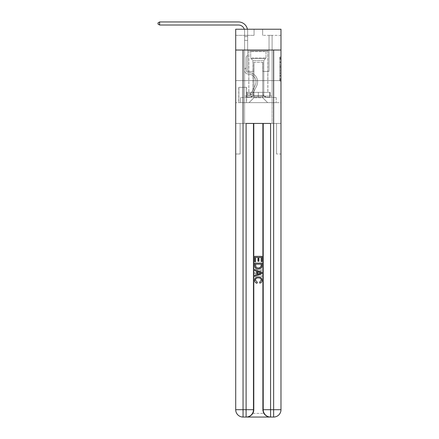 <?xml version="1.0" encoding="UTF-8"?>
<svg xmlns="http://www.w3.org/2000/svg" width="439" height="439" viewBox="0 0 439 439"><rect width="100%" height="100%" fill="white"/><g stroke="black" fill="none" stroke-linecap="round" stroke-linejoin="round"><path stroke-width="0.33" stroke-dasharray="2.19 1.65" d="M279.753 64.308L279.753 68.149L280.976 68.149L280.976 79.799L280.976 58.184L280.976 68.149L279.753 68.149L279.753 57.822L279.753 81.001L279.753 56.982L279.753 79.316L280.976 79.316L279.753 79.316L280.976 79.316L279.753 79.316L279.753 75.475L279.753 81.001L280.976 81.001L280.976 56.982L280.976 79.256L280.976 69.828L279.753 69.828L280.976 69.828L280.976 75.475L280.976 58.661L279.753 58.661L280.976 58.661L280.976 81.001L280.976 58.184L280.976 81.001L279.753 81.001L279.753 56.982L280.976 56.982L280.976 58.184L280.976 56.982L280.976 58.184L280.976 56.982L280.976 57.822L280.976 56.982L279.753 56.982L279.753 58.661L280.976 58.661L279.753 58.661L279.753 64.308L280.976 64.308M267.883 50.03L267.883 80.611L248.803 80.611L267.883 80.611L248.803 80.611L267.883 80.611L267.883 92.355L248.803 92.355L267.883 92.355L248.803 92.355L267.883 92.355L267.883 80.611L248.803 80.611L248.803 92.355L248.803 80.611L267.883 80.611L248.803 80.611L267.883 80.611L267.883 50.03L248.803 50.03L248.803 80.611L248.803 50.03L267.883 50.03M246.597 87.339L238.767 87.339L246.597 87.339L246.597 102.633L238.767 102.633L246.597 102.633M238.767 87.339L238.767 102.633M280.976 66.706L280.976 65.51L280.976 66.706L279.753 66.706L279.753 61.877L279.753 76.106L279.753 72.534L280.976 72.534L279.753 72.534L279.753 81.001L280.976 81.001L279.753 81.001L280.976 81.001L279.753 81.001L279.753 56.982L280.976 56.982L279.753 56.982L280.976 56.982L279.753 56.982L279.753 66.706L280.976 66.706M246.658 417.05C249.171 417.11 251.295 415.887 253.018 413.379A7.342 7.342 0 0 0 254 409.708L254 123.43L254 409.708L254 123.43L240.117 123.43L254 123.43L254 409.708A7.342 7.342 0 0 1 253.018 413.379C251.289 415.887 249.171 417.11 246.658 417.05A7.342 7.342 0 0 0 254 409.708A7.342 7.342 0 0 1 246.658 417.05L270.029 417.05C267.516 417.11 265.392 415.887 263.669 413.379C265.397 415.887 267.516 417.11 270.029 417.05A7.342 7.342 0 0 1 262.687 409.708A7.342 7.342 0 0 0 263.669 413.379A7.342 7.342 0 0 1 262.687 409.708L262.687 123.43L276.57 123.43L276.57 154.018L276.57 123.43L254 123.43L262.687 123.43L262.687 409.708A7.342 7.342 0 0 0 270.029 417.05L243.052 417.05L243.052 409.708L246.109 409.708L246.109 123.43L270.578 123.43L263.235 123.43L263.235 409.708A7.342 7.342 0 0 0 270.578 417.05L273.634 417.05A7.342 7.342 0 0 0 280.976 409.708L280.976 50.03L280.976 80.611L235.71 80.611L280.976 80.611L235.71 80.611L280.976 80.611L280.976 50.03L280.976 80.611L235.71 80.611L280.976 80.611L235.71 80.611L280.976 80.611L280.976 29.232L262.626 29.232L280.976 29.232L280.976 35.345L280.976 29.232L235.71 29.232L254.06 29.232L235.71 29.232L235.71 35.345L254.06 35.345L235.71 35.345L235.71 29.232L235.71 50.03L280.976 50.03L235.71 50.03L280.976 50.03L235.71 50.03L235.71 409.708A7.342 7.342 0 0 0 243.052 417.05L246.109 417.05A7.342 7.342 0 0 0 253.451 409.708L253.451 123.43L253.451 409.708A7.342 7.342 0 0 1 246.109 417.05L243.052 417.05A7.342 7.342 0 0 1 235.71 409.708L243.052 409.708L243.052 50.03L235.71 50.03L280.976 50.03L243.052 50.03M273.634 50.03L273.634 409.708L280.976 409.708L280.976 154.018L276.57 154.018L280.976 154.018L280.976 123.43L276.57 123.43L276.57 154.018L276.57 123.43L280.976 123.43L280.976 80.611L280.976 102.633L235.71 102.633L280.976 102.633L280.976 80.611L280.976 123.43L244.578 123.43L280.976 123.43L280.976 409.708A7.342 7.342 0 0 1 273.634 417.05L246.109 417.05A7.342 7.342 0 0 0 253.451 409.708A7.342 7.342 0 0 1 246.109 417.05L246.109 409.708L253.451 409.708L253.451 123.43M235.71 80.611L235.71 409.708A7.342 7.342 0 0 0 243.052 417.05A7.342 7.342 0 0 1 235.71 409.708L235.71 123.43L244.578 123.43L235.71 123.43L240.117 123.43L240.117 154.018L240.117 123.43L235.71 123.43L235.71 80.611M244.578 35.345L244.578 97.496L249.045 97.496A4.895 4.895 0 0 0 253.94 92.602L253.94 62.261L253.94 97.738L253.94 62.261L253.94 97.738L253.94 62.261L262.747 62.261L262.747 92.602A4.895 4.895 0 0 0 267.642 97.496L272.109 97.496L272.109 35.345L272.109 97.496L272.109 35.345L272.109 97.496L272.109 35.345L272.109 97.496L272.109 35.345L272.109 97.496L272.109 35.345L272.109 97.496L272.109 35.345L272.109 97.496L272.109 35.345L272.109 97.496L272.109 35.345L272.109 97.496L272.109 35.345L272.109 97.496L272.109 35.345L272.109 97.496L272.109 35.345L272.109 97.496L272.109 35.345L272.109 97.496L272.109 35.345L272.109 97.496L272.109 35.345L272.109 97.496L276.202 97.496L267.642 97.496L272.109 97.496L267.642 97.496L272.109 97.496L267.642 97.496L272.109 97.496L267.642 97.496L272.109 97.496L267.642 97.496L272.109 97.496L267.642 97.496L272.109 97.496L267.642 97.496L272.109 97.496L267.642 97.496L272.109 97.496L267.642 97.496L272.109 97.496L267.642 97.496L272.109 97.496L267.642 97.496L272.109 97.496L267.642 97.496L272.109 97.496L267.642 97.496L272.109 97.496L272.109 35.345L269.047 35.345L272.109 35.345L269.047 35.345L272.109 35.345L269.047 35.345L272.109 35.345L269.047 35.345L272.109 35.345L269.047 35.345L272.109 35.345L269.047 35.345L272.109 35.345L269.047 35.345L272.109 35.345L269.047 35.345L272.109 35.345L269.047 35.345L272.109 35.345L269.047 35.345L272.109 35.345L269.047 35.345L272.109 35.345L269.047 35.345L272.109 35.345L269.047 35.345L272.109 35.345L269.047 35.345L272.109 35.345L269.047 35.345L272.109 35.345L272.109 97.496L267.642 97.496A4.895 4.895 0 0 1 262.747 92.602A4.895 4.895 0 0 0 267.642 97.496A4.895 4.895 0 0 1 262.747 92.602A4.895 4.895 0 0 0 267.642 97.496A4.895 4.895 0 0 1 262.747 92.602A4.895 4.895 0 0 0 267.642 97.496A4.895 4.895 0 0 1 262.747 92.602A4.895 4.895 0 0 0 267.642 97.496A4.895 4.895 0 0 1 262.747 92.602A4.895 4.895 0 0 0 267.642 97.496A4.895 4.895 0 0 1 262.747 92.602A4.895 4.895 0 0 0 267.642 97.496A4.895 4.895 0 0 1 262.747 92.602A4.895 4.895 0 0 0 267.642 97.496A4.895 4.895 0 0 1 262.747 92.602A4.895 4.895 0 0 0 267.642 97.496A4.895 4.895 0 0 1 262.747 92.602A4.895 4.895 0 0 0 267.642 97.496A4.895 4.895 0 0 1 262.747 92.602A4.895 4.895 0 0 0 267.642 97.496A4.895 4.895 0 0 1 262.747 92.602A4.895 4.895 0 0 0 267.642 97.496A4.895 4.895 0 0 1 262.747 92.602A4.895 4.895 0 0 0 267.642 97.496A4.895 4.895 0 0 1 262.747 92.602A4.895 4.895 0 0 0 267.642 97.496A4.895 4.895 0 0 1 262.747 92.602L262.747 62.261L262.747 97.738L253.94 97.738L262.747 97.738L267.642 102.633L276.202 102.633L249.045 102.633L267.642 102.633L262.747 97.738L267.642 102.633L262.747 97.738L262.747 62.261L262.747 97.738L262.747 62.261L253.819 62.261L253.819 71.436L247.64 71.436L247.64 35.345L244.578 35.345L244.578 97.496L249.045 97.496A4.895 4.895 0 0 0 253.94 92.602L253.94 62.261L253.819 71.436L247.64 71.436L247.64 35.345L244.578 35.345L244.578 97.496L249.045 97.496L240.484 97.496L249.045 97.496L244.578 97.496L244.578 35.345L244.578 97.496L244.578 35.345L244.578 97.496L244.578 35.345L244.578 97.496L244.578 35.345L244.578 97.496L244.578 35.345L244.578 97.496L244.578 35.345L244.578 97.496L244.578 35.345L244.578 97.496L244.578 35.345L244.578 97.496L244.578 35.345L244.578 97.496L244.578 35.345L244.578 97.496L244.578 35.345L244.578 97.496L244.578 35.345L244.578 97.496L244.578 35.345L247.64 35.345L244.578 35.345L247.64 35.345L244.578 35.345L247.64 35.345L244.578 35.345L247.64 35.345L244.578 35.345L247.64 35.345L244.578 35.345L247.64 35.345L244.578 35.345L247.64 35.345L244.578 35.345L247.64 35.345L244.578 35.345L247.64 35.345L244.578 35.345L247.64 35.345L244.578 35.345L247.64 35.345L244.578 35.345L247.64 35.345L244.578 35.345L247.64 35.345L244.578 35.345L247.64 35.345L244.578 35.345L244.578 97.496L244.578 35.345M253.94 92.602L253.94 62.261L253.819 71.436L247.64 71.436L247.64 35.345L247.64 71.436L247.64 35.345L247.64 71.436L247.64 35.345L247.64 71.436L247.64 35.345L247.64 71.436L247.64 35.345L247.64 71.436L247.64 35.345L247.64 71.436L247.64 35.345L247.64 71.436L247.64 35.345L247.64 71.436L247.64 35.345L247.64 71.436L247.64 35.345L247.64 71.436L247.64 35.345L247.64 71.436L247.64 35.345L247.64 71.436L247.64 35.345L247.64 71.436L247.64 35.345L247.64 71.436L253.819 71.436L247.64 71.436L253.819 71.436L247.64 71.436L253.819 71.436L247.64 71.436L253.819 71.436L247.64 71.436L253.819 71.436L247.64 71.436L253.819 71.436L247.64 71.436L253.819 71.436L247.64 71.436L253.819 71.436L247.64 71.436L253.819 71.436L247.64 71.436L253.819 71.436L247.64 71.436L253.819 71.436L247.64 71.436L253.819 71.436L247.64 71.436L253.819 71.436L247.64 71.436L253.819 71.436L253.94 62.261L253.94 92.602A4.895 4.895 0 0 1 249.045 97.496A4.895 4.895 0 0 0 253.94 92.602A4.895 4.895 0 0 1 249.045 97.496A4.895 4.895 0 0 0 253.94 92.602A4.895 4.895 0 0 1 249.045 97.496A4.895 4.895 0 0 0 253.94 92.602A4.895 4.895 0 0 1 249.045 97.496A4.895 4.895 0 0 0 253.94 92.602A4.895 4.895 0 0 1 249.045 97.496A4.895 4.895 0 0 0 253.94 92.602A4.895 4.895 0 0 1 249.045 97.496A4.895 4.895 0 0 0 253.94 92.602A4.895 4.895 0 0 1 249.045 97.496A4.895 4.895 0 0 0 253.94 92.602A4.895 4.895 0 0 1 249.045 97.496A4.895 4.895 0 0 0 253.94 92.602A4.895 4.895 0 0 1 249.045 97.496A4.895 4.895 0 0 0 253.94 92.602A4.895 4.895 0 0 1 249.045 97.496A4.895 4.895 0 0 0 253.94 92.602A4.895 4.895 0 0 1 249.045 97.496A4.895 4.895 0 0 0 253.94 92.602A4.895 4.895 0 0 1 249.045 97.496A4.895 4.895 0 0 0 253.94 92.602A4.895 4.895 0 0 1 249.045 97.496A4.895 4.895 0 0 0 253.94 92.602M280.976 35.345L262.626 35.345L280.976 35.345M238.893 102.633L246.477 102.633L238.893 102.633L238.893 87.339L246.477 87.339L246.477 102.633L246.477 87.339L238.893 87.339L238.893 102.633M240.484 102.633L249.045 102.633L253.94 97.738L249.045 102.633L253.94 97.738L249.045 102.633L240.484 102.633L240.484 97.496L240.484 102.633M262.868 62.261L262.868 71.436L262.868 62.261M262.626 35.345L262.626 29.232L262.626 35.345M254.06 35.345L254.06 29.232L254.06 35.345M276.202 97.496L276.202 102.633L276.202 97.496M269.047 35.345L269.047 71.436L262.868 71.436L269.047 71.436L262.868 71.436L269.047 71.436L262.868 71.436L269.047 71.436L262.868 71.436L269.047 71.436L262.868 71.436L269.047 71.436L262.868 71.436L269.047 71.436L262.868 71.436L269.047 71.436L262.868 71.436L269.047 71.436L262.868 71.436L269.047 71.436L262.868 71.436L269.047 71.436L262.868 71.436L269.047 71.436L262.868 71.436L269.047 71.436L262.868 71.436L269.047 71.436L262.868 71.436L269.047 71.436L262.868 71.436L269.047 71.436L269.047 35.345M279.753 68.149L280.976 68.149L279.753 68.149M279.753 57.822L279.753 56.982L279.753 57.822L280.976 57.822L279.753 57.822M279.753 76.046L279.753 71.03L279.753 76.046L280.976 76.046L279.753 76.046M279.753 71.03L279.753 69.828L280.976 69.828L279.753 69.828L279.753 71.03L280.976 71.03L279.753 71.03M279.753 61.877L279.753 58.661L279.753 61.877L280.976 61.877L279.753 61.877M279.753 56.982L280.976 56.982L279.753 56.982L279.753 58.184L279.753 56.982L280.976 56.982M279.753 81.001L280.976 81.001L279.753 81.001L279.753 79.799L279.753 81.001M159.615 25.007L158.024 24.09L158.024 22.866L159.615 21.95L158.024 22.866L159.615 21.95L238.465 21.95A9.175 9.175 0 0 1 247.64 31.125L247.64 36.58L244.578 36.58L244.578 40.361L247.64 40.361L244.578 40.361L244.578 70.218L244.578 40.361L247.64 40.361L244.578 40.361L244.578 70.218L244.578 40.361L247.64 40.361L247.64 36.58L247.64 55.287L246.948 55.978A2.656 2.656 0 0 0 246.169 57.855L246.169 70.218L246.169 57.855A2.656 2.656 0 0 1 246.948 55.978L247.64 55.287L247.64 36.58L247.64 55.287L246.948 55.978A2.656 2.656 0 0 0 246.169 57.855L246.169 70.218L246.169 57.855A2.656 2.656 0 0 1 246.948 55.978L247.64 55.287L247.64 36.58L247.64 55.287L246.948 55.978A2.656 2.656 0 0 0 246.169 57.855L246.169 70.218L246.169 57.855A2.656 2.656 0 0 1 246.948 55.978L247.64 55.287L247.64 36.58L247.64 55.287L246.948 55.978A2.656 2.656 0 0 0 246.169 57.855L246.169 70.218L246.169 57.855A2.656 2.656 0 0 1 246.948 55.978L247.64 55.287L247.64 40.361L247.64 55.287L246.948 55.978A2.656 2.656 0 0 0 246.169 57.855L246.169 70.218L246.169 57.855A2.656 2.656 0 0 1 246.948 55.978L247.64 55.287L247.64 40.361L247.64 55.287L246.948 55.978A2.656 2.656 0 0 0 246.169 57.855L246.169 70.218L246.169 57.855A2.656 2.656 0 0 1 246.948 55.978L247.64 55.287L247.64 40.361L247.64 55.287L246.948 55.978A2.656 2.656 0 0 0 246.169 57.855L246.169 70.218L246.169 57.855A2.656 2.656 0 0 1 246.948 55.978L247.64 55.287L247.64 40.361L247.64 55.287L246.948 55.978A2.656 2.656 0 0 0 246.169 57.855L246.169 70.218L246.169 57.855A2.656 2.656 0 0 1 246.948 55.978L247.64 55.287L247.64 40.361L247.64 55.287L246.948 55.978A2.656 2.656 0 0 0 246.169 57.855L246.169 70.218A2.261 2.261 0 0 0 248.397 72.479A2.261 2.261 0 0 1 246.169 70.218A2.261 2.261 0 0 0 248.397 72.479A2.261 2.261 0 0 1 246.169 70.218L246.169 57.855A2.656 2.656 0 0 1 246.948 55.978L247.64 55.287L247.64 40.361L247.64 55.287L246.948 55.978L247.64 55.287L247.64 40.361L247.64 55.287L247.64 40.361L244.578 40.361L244.578 70.218L244.578 40.361L244.578 70.218L244.578 40.361L244.578 70.218L244.578 40.361L244.578 70.218L244.578 40.361L244.578 70.218L244.578 68.254L246.169 68.254L244.578 68.254L244.578 70.218A3.852 3.852 0 0 0 248.375 74.07A3.852 3.852 0 0 1 244.578 70.218A3.852 3.852 0 0 0 248.375 74.07A3.852 3.852 0 0 1 244.578 70.218L244.578 68.254L244.578 70.218A3.852 3.852 0 0 0 248.375 74.07A3.852 3.852 0 0 1 244.578 70.218L244.578 68.254L246.169 68.254L244.578 68.254L244.578 70.218A3.852 3.852 0 0 0 248.375 74.07A3.852 3.852 0 0 1 244.578 70.218A3.852 3.852 0 0 0 248.375 74.07A3.852 3.852 0 0 1 244.578 70.218L244.578 68.254L244.578 70.218A3.852 3.852 0 0 0 248.375 74.07A3.852 3.852 0 0 1 244.578 70.218L244.578 68.254L246.169 68.254L244.578 68.254L244.578 70.218A3.852 3.852 0 0 0 248.375 74.07A3.852 3.852 0 0 1 244.578 70.218A3.852 3.852 0 0 0 248.375 74.07A3.852 3.852 0 0 1 244.578 70.218L244.578 68.254L244.578 70.218A3.852 3.852 0 0 0 248.375 74.07A3.852 3.852 0 0 1 244.578 70.218L244.578 68.254L246.169 68.254L244.578 68.254L244.578 70.218A3.852 3.852 0 0 0 248.375 74.07A3.852 3.852 0 0 1 244.578 70.218A3.852 3.852 0 0 0 248.375 74.07A3.852 3.852 0 0 1 244.578 70.218L244.578 68.254L244.578 70.218A3.852 3.852 0 0 0 248.375 74.07A3.852 3.852 0 0 1 244.578 70.218L244.578 68.254L246.169 68.254L244.578 68.254L244.578 70.218A3.852 3.852 0 0 0 248.375 74.07A3.852 3.852 0 0 1 244.578 70.218A3.852 3.852 0 0 0 248.375 74.07A3.852 3.852 0 0 1 244.578 70.218L244.578 68.254L244.578 70.218A3.852 3.852 0 0 0 248.375 74.07A3.852 3.852 0 0 1 244.578 70.218A3.852 3.852 0 0 0 248.375 74.07A7.77 7.77 0 0 1 255.191 85.325A7.77 7.77 0 0 0 248.375 74.07A7.77 7.77 0 0 1 255.191 85.325A7.77 7.77 0 0 0 248.375 74.07A3.852 3.852 0 0 1 244.578 70.218L244.578 68.254L246.169 68.254L244.578 68.254L244.578 70.218A3.852 3.852 0 0 0 248.375 74.07A7.77 7.77 0 0 1 255.191 85.325A7.77 7.77 0 0 0 248.375 74.07A3.852 3.852 0 0 1 244.578 70.218A3.852 3.852 0 0 0 248.375 74.07A7.77 7.77 0 0 1 255.191 85.325A7.77 7.77 0 0 0 248.375 74.07A7.77 7.77 0 0 1 255.191 85.325A7.77 7.77 0 0 0 248.375 74.07A3.852 3.852 0 0 1 244.578 70.218A3.852 3.852 0 0 0 248.375 74.07A7.77 7.77 0 0 1 255.191 85.325A7.77 7.77 0 0 0 248.375 74.07A3.852 3.852 0 0 1 244.578 70.218L244.578 68.254L244.578 70.218A3.852 3.852 0 0 0 248.375 74.07A7.77 7.77 0 0 1 255.191 85.325A7.77 7.77 0 0 0 248.375 74.07A7.77 7.77 0 0 1 255.191 85.325A7.77 7.77 0 0 0 248.375 74.07A3.852 3.852 0 0 1 244.578 70.218A3.852 3.852 0 0 0 248.375 74.07A7.77 7.77 0 0 1 255.191 85.325A7.77 7.77 0 0 0 248.375 74.07A3.852 3.852 0 0 1 244.578 70.218A3.852 3.852 0 0 0 248.375 74.07A7.77 7.77 0 0 1 255.191 85.325A7.77 7.77 0 0 0 248.375 74.07A7.77 7.77 0 0 1 255.191 85.325A7.77 7.77 0 0 0 248.375 74.07A3.852 3.852 0 0 1 244.578 70.218L244.578 68.254L246.169 68.254L246.169 70.218A2.261 2.261 0 0 0 248.397 72.479A2.261 2.261 0 0 1 246.169 70.218L246.169 68.254L246.169 70.218A2.261 2.261 0 0 0 248.397 72.479A2.261 2.261 0 0 1 246.169 70.218A2.261 2.261 0 0 0 248.397 72.479A2.261 2.261 0 0 1 246.169 70.218L246.169 68.254L246.169 70.218A2.261 2.261 0 0 0 248.397 72.479A2.261 2.261 0 0 1 246.169 70.218L246.169 68.254L246.169 70.218A2.261 2.261 0 0 0 248.397 72.479A2.261 2.261 0 0 1 246.169 70.218A2.261 2.261 0 0 0 248.397 72.479A2.261 2.261 0 0 1 246.169 70.218L246.169 68.254L246.169 70.218A2.261 2.261 0 0 0 248.397 72.479A2.261 2.261 0 0 1 246.169 70.218L246.169 68.254L246.169 70.218A2.261 2.261 0 0 0 248.397 72.479A2.261 2.261 0 0 1 246.169 70.218A2.261 2.261 0 0 0 248.397 72.479A2.261 2.261 0 0 1 246.169 70.218L246.169 68.254L246.169 70.218A2.261 2.261 0 0 0 248.397 72.479A2.261 2.261 0 0 1 246.169 70.218L246.169 68.254L246.169 70.218A2.261 2.261 0 0 0 248.397 72.479A2.261 2.261 0 0 1 246.169 70.218A2.261 2.261 0 0 0 248.397 72.479A2.261 2.261 0 0 1 246.169 70.218L246.169 68.254L246.169 70.218A2.261 2.261 0 0 0 248.397 72.479A2.261 2.261 0 0 1 246.169 70.218A2.261 2.261 0 0 0 248.397 72.479A9.362 9.362 0 0 1 256.612 86.039A9.362 9.362 0 0 0 248.397 72.479A9.362 9.362 0 0 1 256.612 86.039A9.362 9.362 0 0 0 248.397 72.479A2.261 2.261 0 0 1 246.169 70.218L246.169 68.254L246.169 70.218A2.261 2.261 0 0 0 248.397 72.479A9.362 9.362 0 0 1 256.612 86.039A9.362 9.362 0 0 0 248.397 72.479A2.261 2.261 0 0 1 246.169 70.218A2.261 2.261 0 0 0 248.397 72.479A9.362 9.362 0 0 1 256.612 86.039A9.362 9.362 0 0 0 248.397 72.479A9.362 9.362 0 0 1 256.612 86.039A9.362 9.362 0 0 0 248.397 72.479A2.261 2.261 0 0 1 246.169 70.218A2.261 2.261 0 0 0 248.397 72.479A9.362 9.362 0 0 1 256.612 86.039A9.362 9.362 0 0 0 248.397 72.479A2.261 2.261 0 0 1 246.169 70.218L246.169 68.254L246.169 70.218A2.261 2.261 0 0 0 248.397 72.479A9.362 9.362 0 0 1 256.612 86.039A9.362 9.362 0 0 0 248.397 72.479A9.362 9.362 0 0 1 256.612 86.039A9.362 9.362 0 0 0 248.397 72.479A2.261 2.261 0 0 1 246.169 70.218A2.261 2.261 0 0 0 248.397 72.479A9.362 9.362 0 0 1 256.612 86.039A9.362 9.362 0 0 0 248.397 72.479A2.261 2.261 0 0 1 246.169 70.218A2.261 2.261 0 0 0 248.397 72.479A9.362 9.362 0 0 1 256.612 86.039A9.362 9.362 0 0 0 248.397 72.479A9.362 9.362 0 0 1 256.612 86.039A9.362 9.362 0 0 0 248.397 72.479A2.261 2.261 0 0 1 246.169 70.218L246.169 68.254L246.169 70.218A2.261 2.261 0 0 0 248.397 72.479A9.362 9.362 0 0 1 256.612 86.039A9.362 9.362 0 0 0 248.397 72.479A2.261 2.261 0 0 1 246.169 70.218A2.261 2.261 0 0 0 248.397 72.479A9.362 9.362 0 0 1 256.612 86.039A9.362 9.362 0 0 0 248.397 72.479A9.362 9.362 0 0 1 256.612 86.039A9.362 9.362 0 0 0 248.397 72.479A2.261 2.261 0 0 1 246.169 70.218A2.261 2.261 0 0 0 248.397 72.479A9.362 9.362 0 0 1 256.612 86.039A9.362 9.362 0 0 0 248.397 72.479A9.362 9.362 0 0 1 256.612 86.039L252.979 93.26L256.612 86.039A9.362 9.362 0 0 0 248.397 72.479A2.261 2.261 0 0 1 246.169 70.218L246.169 68.254L246.169 70.218A2.261 2.261 0 0 0 248.397 72.479A9.362 9.362 0 0 1 256.612 86.039L252.979 93.26L256.612 86.039A9.362 9.362 0 0 0 248.397 72.479A9.362 9.362 0 0 1 256.612 86.039L252.979 93.26L256.612 86.039A9.362 9.362 0 0 0 248.397 72.479A9.362 9.362 0 0 1 256.612 86.039L252.979 93.26L256.612 86.039A9.362 9.362 0 0 0 248.397 72.479A2.261 2.261 0 0 1 246.169 70.218A2.261 2.261 0 0 0 248.397 72.479A9.362 9.362 0 0 1 256.612 86.039L252.979 93.26L256.612 86.039A9.362 9.362 0 0 0 248.397 72.479A9.362 9.362 0 0 1 256.612 86.039L252.979 93.26L256.612 86.039A9.362 9.362 0 0 0 248.397 72.479A9.362 9.362 0 0 1 256.612 86.039L252.979 93.26L256.612 86.039A9.362 9.362 0 0 0 248.397 72.479A2.261 2.261 0 0 1 246.169 70.218A2.261 2.261 0 0 0 248.397 72.479A9.362 9.362 0 0 1 256.612 86.039L252.979 93.26L256.612 86.039A9.362 9.362 0 0 0 248.397 72.479A9.362 9.362 0 0 1 256.612 86.039L252.979 93.26L256.612 86.039A9.362 9.362 0 0 0 248.397 72.479A9.362 9.362 0 0 1 256.612 86.039L252.979 93.26A3.243 3.243 0 0 1 251.064 94.895C250.12 95.098 250.12 95.098 251.064 94.895C250.12 95.098 250.12 95.098 251.064 94.895A3.243 3.243 0 0 0 252.979 93.26L256.612 86.039L252.979 93.26A3.243 3.243 0 0 1 250.148 95.049A3.243 3.243 0 0 0 252.979 93.26A3.243 3.243 0 0 1 251.064 94.895C250.12 95.098 250.12 95.098 251.064 94.895C250.12 95.098 250.12 95.098 251.064 94.895A3.243 3.243 0 0 0 252.979 93.26L256.612 86.039A9.362 9.362 0 0 0 248.397 72.479A2.261 2.261 139.3 0 1 246.169 70.218L246.169 68.254L246.169 70.218A2.261 2.261 0 0 0 248.397 72.479A9.362 9.362 0 0 1 256.612 86.039L252.979 93.26A3.243 3.243 0 0 1 250.148 95.049A3.243 3.243 0 0 0 252.979 93.26A3.243 3.243 0 0 1 251.064 94.895C250.12 95.098 250.12 95.098 251.064 94.895C250.12 95.098 250.12 95.098 251.064 94.895A3.243 3.243 0 0 0 252.979 93.26L256.612 86.039L252.979 93.26A3.243 3.243 0 0 1 250.148 95.049A3.243 3.243 0 0 0 252.979 93.26A3.243 3.243 0 0 1 251.064 94.895C250.12 95.098 250.12 95.098 251.064 94.895C250.12 95.098 250.12 95.098 251.064 94.895A3.243 3.243 0 0 0 252.979 93.26L256.612 86.039L252.979 93.26A3.243 3.243 0 0 1 250.148 95.049A3.243 3.243 0 0 0 252.979 93.26A3.243 3.243 0 0 1 251.064 94.895C250.12 95.098 250.12 95.098 251.064 94.895C250.12 95.098 250.12 95.098 251.064 94.895A3.243 3.243 0 0 0 252.979 93.26L256.612 86.039A9.362 9.362 0 0 0 248.397 72.479A9.362 9.362 0 0 1 256.612 86.039L252.979 93.26A3.243 3.243 0 0 1 250.148 95.049A3.243 3.243 0 0 0 252.979 93.26A3.243 3.243 0 0 1 251.064 94.895C250.12 95.098 250.12 95.098 251.064 94.895C250.12 95.098 250.12 95.098 251.064 94.895A3.243 3.243 0 0 0 252.979 93.26L256.612 86.039L252.979 93.26A3.243 3.243 0 0 1 250.148 95.049A3.243 3.243 0 0 0 252.979 93.26A3.243 3.243 0 0 1 251.064 94.895C250.12 95.098 250.12 95.098 251.064 94.895C250.12 95.098 250.12 95.098 251.064 94.895A3.243 3.243 0 0 0 252.979 93.26L256.612 86.039L252.979 93.26A3.243 3.243 0 0 1 250.148 95.049A3.243 3.243 0 0 0 252.979 93.26A3.243 3.243 0 0 1 251.064 94.895C250.12 95.098 250.12 95.098 251.064 94.895C250.12 95.098 250.12 95.098 251.064 94.895A3.243 3.243 0 0 0 252.979 93.26L256.612 86.039A9.362 9.362 0 0 0 248.397 72.479A9.362 9.362 0 0 1 256.612 86.039L252.979 93.26A3.243 3.243 0 0 1 250.148 95.049A3.243 3.243 0 0 0 252.979 93.26A3.243 3.243 0 0 1 251.064 94.895C250.12 95.098 250.12 95.098 251.064 94.895C250.12 95.098 250.12 95.098 251.064 94.895A3.243 3.243 0 0 0 252.979 93.26L256.612 86.039L252.979 93.26A3.243 3.243 0 0 1 250.148 95.049A3.243 3.243 0 0 0 252.979 93.26A3.243 3.243 0 0 1 251.064 94.895C250.12 95.098 250.12 95.098 251.064 94.895C250.12 95.098 250.12 95.098 251.064 94.895A3.243 3.243 0 0 0 252.979 93.26L256.612 86.039L252.979 93.26A3.243 3.243 0 0 1 250.148 95.049A3.243 3.243 0 0 0 252.979 93.26A3.243 3.243 0 0 1 251.064 94.895C250.12 95.098 250.12 95.098 251.064 94.895C250.12 95.098 250.12 95.098 251.064 94.895A3.243 3.243 0 0 0 252.979 93.26L256.612 86.039A9.362 9.362 -40.7 0 0 248.397 72.479A2.261 2.261 139.3 0 1 246.169 70.218A2.261 2.261 -40.7 0 0 248.397 72.479A9.362 9.362 0 0 1 256.612 86.039L252.979 93.26A3.243 3.243 0 0 1 250.148 95.049A3.243 3.243 0 0 0 252.979 93.26A3.243 3.243 0 0 1 251.064 94.895C250.12 95.098 250.12 95.098 251.064 94.895C250.12 95.098 250.12 95.098 251.064 94.895A3.243 3.243 0 0 0 252.979 93.26L256.612 86.039L252.979 93.26A3.243 3.243 0 0 1 250.148 95.049A3.243 3.243 0 0 0 252.979 93.26A3.243 3.243 0 0 1 251.064 94.895C250.12 95.098 250.12 95.098 251.064 94.895C250.12 95.098 250.12 95.098 251.064 94.895A3.243 3.243 0 0 0 252.979 93.26L256.612 86.039L252.979 93.26A3.243 3.243 0 0 1 250.148 95.049A3.243 3.243 0 0 0 252.979 93.26A3.243 3.243 0 0 1 251.064 94.895C250.12 95.098 250.12 95.098 251.064 94.895C250.12 95.098 250.12 95.098 251.064 94.895A3.243 3.243 0 0 0 252.979 93.26L256.612 86.039A9.362 9.362 -40.7 0 0 248.397 72.479A9.362 9.362 139.3 0 1 256.612 86.039L252.979 93.26A3.243 3.243 0 0 1 250.148 95.049A3.243 3.243 0 0 0 252.979 93.26A3.243 3.243 139.3 0 1 251.064 94.895C250.12 95.098 250.12 95.098 251.064 94.895C250.12 95.098 250.12 95.098 251.064 94.895A3.243 3.243 -40.7 0 0 252.979 93.26L256.612 86.039L252.979 93.26A3.243 3.243 -40.7 0 1 250.148 95.049L247.7 95.049L250.148 95.049A3.243 3.243 -40.7 0 0 252.979 93.26L256.612 86.039A9.362 9.362 -40.7 0 0 248.397 72.479A2.261 2.261 139.3 0 1 246.169 70.218L246.169 68.254L246.169 68.989L246.169 68.254L244.578 68.254L244.578 70.218A3.852 3.852 0 0 0 248.375 74.07A7.77 7.77 0 0 1 255.191 85.325A7.77 7.77 0 0 0 248.375 74.07A3.852 3.852 0 0 1 244.578 70.218A3.852 3.852 0 0 0 248.375 74.07A7.77 7.77 0 0 1 255.191 85.325A7.77 7.77 0 0 0 248.375 74.07A7.77 7.77 0 0 1 255.191 85.325A7.77 7.77 0 0 0 248.375 74.07A3.852 3.852 0 0 1 244.578 70.218A3.852 3.852 0 0 0 248.375 74.07A7.77 7.77 0 0 1 255.191 85.325A7.77 7.77 0 0 0 248.375 74.07A7.77 7.77 0 0 1 255.191 85.325L251.563 92.547L255.191 85.325A7.77 7.77 0 0 0 248.375 74.07A3.852 3.852 0 0 1 244.578 70.218L244.578 68.989L244.578 70.218A3.852 3.852 0 0 0 248.375 74.07A7.77 7.77 0 0 1 255.191 85.325L251.563 92.547L255.191 85.325A7.77 7.77 0 0 0 248.375 74.07A7.77 7.77 0 0 1 255.191 85.325L251.563 92.547L255.191 85.325A7.77 7.77 0 0 0 248.375 74.07A7.77 7.77 0 0 1 255.191 85.325L251.563 92.547L255.191 85.325A7.77 7.77 0 0 0 248.375 74.07A3.852 3.852 0 0 1 244.578 70.218A3.852 3.852 0 0 0 248.375 74.07A7.77 7.77 0 0 1 255.191 85.325L251.563 92.547L255.191 85.325A7.77 7.77 0 0 0 248.375 74.07A7.77 7.77 0 0 1 255.191 85.325L251.563 92.547L255.191 85.325A7.77 7.77 0 0 0 248.375 74.07A7.77 7.77 0 0 1 255.191 85.325L251.563 92.547L255.191 85.325A7.77 7.77 0 0 0 248.375 74.07A3.852 3.852 0 0 1 244.578 70.218A3.852 3.852 0 0 0 248.375 74.07A7.77 7.77 0 0 1 255.191 85.325L251.563 92.547L255.191 85.325A7.77 7.77 0 0 0 248.375 74.07A7.77 7.77 0 0 1 255.191 85.325L251.563 92.547L255.191 85.325A7.77 7.77 0 0 0 248.375 74.07A7.77 7.77 0 0 1 255.191 85.325L251.563 92.547A1.652 1.652 0 0 1 251.064 93.139C250.137 93.562 250.137 93.562 251.064 93.139C250.137 93.562 250.137 93.562 251.064 93.139A1.652 1.652 0 0 0 251.563 92.547L255.191 85.325L251.563 92.547A1.652 1.652 0 0 1 250.148 93.458A1.652 1.652 0 0 0 251.563 92.547A1.652 1.652 0 0 1 251.064 93.139C250.137 93.562 250.137 93.562 251.064 93.139C250.137 93.562 250.137 93.562 251.064 93.139A1.652 1.652 0 0 0 251.563 92.547L255.191 85.325A7.77 7.77 0 0 0 248.375 74.07A3.852 3.852 139.3 0 1 244.578 70.218A3.852 3.852 0 0 0 248.375 74.07A7.77 7.77 0 0 1 255.191 85.325L251.563 92.547A1.652 1.652 0 0 1 250.148 93.458A1.652 1.652 0 0 0 251.563 92.547A1.652 1.652 0 0 1 251.064 93.139C250.137 93.562 250.137 93.562 251.064 93.139C250.137 93.562 250.137 93.562 251.064 93.139A1.652 1.652 0 0 0 251.563 92.547L255.191 85.325L251.563 92.547A1.652 1.652 0 0 1 250.148 93.458A1.652 1.652 0 0 0 251.563 92.547A1.652 1.652 0 0 1 251.064 93.139C250.137 93.562 250.137 93.562 251.064 93.139C250.137 93.562 250.137 93.562 251.064 93.139A1.652 1.652 0 0 0 251.563 92.547L255.191 85.325L251.563 92.547A1.652 1.652 0 0 1 250.148 93.458A1.652 1.652 0 0 0 251.563 92.547A1.652 1.652 0 0 1 251.064 93.139C250.137 93.562 250.137 93.562 251.064 93.139C250.137 93.562 250.137 93.562 251.064 93.139A1.652 1.652 0 0 0 251.563 92.547L255.191 85.325A7.77 7.77 0 0 0 248.375 74.07A7.77 7.77 0 0 1 255.191 85.325L251.563 92.547A1.652 1.652 0 0 1 250.148 93.458A1.652 1.652 0 0 0 251.563 92.547A1.652 1.652 0 0 1 251.064 93.139C250.137 93.562 250.137 93.562 251.064 93.139C250.137 93.562 250.137 93.562 251.064 93.139A1.652 1.652 0 0 0 251.563 92.547L255.191 85.325L251.563 92.547A1.652 1.652 0 0 1 250.148 93.458A1.652 1.652 0 0 0 251.563 92.547A1.652 1.652 0 0 1 251.064 93.139C250.137 93.562 250.137 93.562 251.064 93.139C250.137 93.562 250.137 93.562 251.064 93.139A1.652 1.652 0 0 0 251.563 92.547L255.191 85.325L251.563 92.547A1.652 1.652 0 0 1 250.148 93.458A1.652 1.652 0 0 0 251.563 92.547A1.652 1.652 0 0 1 251.064 93.139C250.137 93.562 250.137 93.562 251.064 93.139C250.137 93.562 250.137 93.562 251.064 93.139A1.652 1.652 0 0 0 251.563 92.547L255.191 85.325A7.77 7.77 0 0 0 248.375 74.07A7.77 7.77 0 0 1 255.191 85.325L251.563 92.547A1.652 1.652 0 0 1 250.148 93.458A1.652 1.652 0 0 0 251.563 92.547A1.652 1.652 0 0 1 251.064 93.139C250.137 93.562 250.137 93.562 251.064 93.139C250.137 93.562 250.137 93.562 251.064 93.139A1.652 1.652 0 0 0 251.563 92.547L255.191 85.325L251.563 92.547A1.652 1.652 0 0 1 250.148 93.458A1.652 1.652 0 0 0 251.563 92.547A1.652 1.652 0 0 1 251.064 93.139C250.137 93.562 250.137 93.562 251.064 93.139C250.137 93.562 250.137 93.562 251.064 93.139A1.652 1.652 0 0 0 251.563 92.547L255.191 85.325L251.563 92.547A1.652 1.652 0 0 1 250.148 93.458A1.652 1.652 0 0 0 251.563 92.547A1.652 1.652 0 0 1 251.064 93.139C250.137 93.562 250.137 93.562 251.064 93.139C250.137 93.562 250.137 93.562 251.064 93.139A1.652 1.652 0 0 0 251.563 92.547L255.191 85.325A7.77 7.77 -40.7 0 0 248.375 74.07A3.852 3.852 139.3 0 1 244.578 70.218A3.852 3.852 -40.7 0 0 248.375 74.07A7.77 7.77 0 0 1 255.191 85.325L251.563 92.547A1.652 1.652 0 0 1 250.148 93.458A1.652 1.652 0 0 0 251.563 92.547A1.652 1.652 0 0 1 251.064 93.139C250.137 93.562 250.137 93.562 251.064 93.139C250.137 93.562 250.137 93.562 251.064 93.139A1.652 1.652 0 0 0 251.563 92.547L255.191 85.325L251.563 92.547A1.652 1.652 0 0 1 250.148 93.458A1.652 1.652 0 0 0 251.563 92.547A1.652 1.652 0 0 1 251.064 93.139C250.137 93.562 250.137 93.562 251.064 93.139C250.137 93.562 250.137 93.562 251.064 93.139A1.652 1.652 0 0 0 251.563 92.547L255.191 85.325L251.563 92.547A1.652 1.652 0 0 1 250.148 93.458A1.652 1.652 0 0 0 251.563 92.547A1.652 1.652 0 0 1 251.064 93.139C250.137 93.562 250.137 93.562 251.064 93.139C250.137 93.562 250.137 93.562 251.064 93.139A1.652 1.652 0 0 0 251.563 92.547L255.191 85.325A7.77 7.77 -40.7 0 0 248.375 74.07A7.77 7.77 139.3 0 1 255.191 85.325L251.563 92.547A1.652 1.652 0 0 1 250.148 93.458A1.652 1.652 0 0 0 251.563 92.547A1.652 1.652 139.3 0 1 251.064 93.139A1.652 1.652 -40.7 0 0 251.563 92.547L255.191 85.325L251.563 92.547A1.652 1.652 -40.7 0 1 250.148 93.458L247.7 93.458L247.7 95.049L247.7 93.458L250.148 93.458L250.148 95.049L247.7 95.049L250.148 95.049L250.148 93.458L247.7 93.458L247.7 95.049L247.7 93.458L250.148 93.458L250.148 95.049L247.7 95.049L250.148 95.049L250.148 93.458L247.7 93.458L247.7 95.049L247.7 93.458L250.148 93.458L250.148 95.049L247.7 95.049L250.148 95.049L250.148 93.458L247.7 93.458L247.7 95.049L247.7 93.458L250.148 93.458L250.148 95.049L247.7 95.049L250.148 95.049L250.148 93.458L247.7 93.458L247.7 95.049L247.7 93.458L250.148 93.458L250.148 95.049L247.7 95.049L250.148 95.049L250.148 93.458L247.7 93.458L247.7 95.049L247.7 93.458L250.148 93.458L250.148 95.049L247.7 95.049L250.148 95.049L250.148 93.458L247.7 93.458L247.7 95.049L247.7 93.458L250.148 93.458L250.148 95.049L247.7 95.049L250.148 95.049L250.148 93.458L247.7 93.458L247.7 95.049L247.7 93.458L250.148 93.458L250.148 95.049L247.7 95.049L250.148 95.049L250.148 93.458L247.7 93.458L247.7 95.049L247.7 93.458L250.148 93.458L250.148 95.049L247.7 95.049L250.148 95.049L250.148 93.458L247.7 93.458L247.7 95.049L247.7 93.458L250.148 93.458L250.148 95.049L247.7 95.049L250.148 95.049L250.148 93.458L247.7 93.458L247.7 95.049L247.7 93.458L250.148 93.458L250.148 95.049L247.7 95.049L250.148 95.049L250.148 93.458L247.7 93.458L247.7 95.049L247.7 93.458L250.148 93.458L250.148 95.049L247.7 95.049L250.148 95.049L250.148 93.458L247.7 93.458L247.7 95.049L247.7 93.458L250.148 93.458L250.148 95.049L247.7 95.049L250.148 95.049L250.148 93.458L247.7 93.458L247.7 95.049L247.7 93.458L250.148 93.458L250.148 95.049L247.7 95.049L250.148 95.049L250.148 93.458L247.7 93.458L250.148 93.458L250.148 95.049L250.148 93.458A1.652 1.652 -40.7 0 0 251.563 92.547L255.191 85.325A7.77 7.77 -40.7 0 0 248.375 74.07A3.852 3.852 139.3 0 1 244.578 70.218L244.578 31.125A6.119 6.119 -40.7 0 0 238.465 25.007L159.615 25.007L159.615 21.95L238.465 21.95A9.175 9.175 139.3 0 1 247.64 31.125L247.64 40.361L244.578 40.361L244.578 31.125A6.119 6.119 -40.7 0 0 238.465 25.007L159.615 25.007L158.024 24.09L158.024 22.866L158.024 24.09L159.615 25.007L159.615 21.95L159.615 25.007L158.024 24.09L158.024 22.866L159.615 21.95L158.024 22.866L158.024 24.09L159.615 25.007L159.615 21.95L238.465 21.95A9.175 9.175 139.3 0 1 247.64 31.125L247.64 36.58L244.578 36.58L244.578 40.361L244.578 36.58L247.64 36.58L247.64 55.287L246.948 55.978A2.656 2.656 -40.7 0 0 246.169 57.855A2.656 2.656 139.3 0 1 246.948 55.978L247.64 55.287L247.64 40.361L244.578 40.361L244.578 31.125A6.119 6.119 0 0 0 238.465 25.007L159.615 25.007L158.024 24.09L158.024 22.866L159.615 21.95L159.615 25.007L159.615 21.95L158.024 22.866L158.024 24.09L159.615 25.007L158.024 24.09L158.024 22.866L159.615 21.95L238.465 21.95A9.175 9.175 0 0 1 247.64 31.125L247.64 36.58L244.578 36.58L244.578 31.125A6.119 6.119 0 0 0 244.276 29.232A6.119 6.119 0 0 1 244.578 31.125A6.119 6.119 0 0 0 238.465 25.007L159.615 25.007L159.615 21.95L159.615 25.007L158.024 24.09L159.615 25.007L159.615 21.95L158.024 22.866L158.024 24.09L158.024 22.866L159.615 21.95L238.465 21.95A9.175 9.175 0 0 1 247.64 31.125L247.64 40.361L247.64 36.58L244.578 36.58L244.578 40.361L244.578 36.58L247.64 36.58L247.64 40.361L244.578 40.361L244.578 31.125A6.119 6.119 0 0 0 238.465 25.007L159.615 25.007L158.024 24.09L159.615 25.007L159.615 21.95L159.615 25.007L158.024 24.09L158.024 22.866L158.024 24.09L159.615 25.007L159.615 21.95L158.024 22.866L159.615 21.95L238.465 21.95A9.175 9.175 0 0 1 247.64 31.125L247.64 36.58L244.578 36.58L244.578 31.125A6.119 6.119 0 0 0 244.276 29.232A6.119 6.119 0 0 1 244.578 31.125A6.119 6.119 0 0 0 238.465 25.007L159.615 25.007L158.024 24.09L158.024 22.866L158.024 24.09L159.615 25.007L159.615 21.95L159.615 25.007L158.024 24.09L158.024 22.866L159.615 21.95L158.024 22.866L158.024 24.09L159.615 25.007L159.615 21.95L238.465 21.95A9.175 9.175 0 0 1 247.64 31.125L247.64 55.287L246.948 55.978A2.656 2.656 0 0 0 246.169 57.855A2.656 2.656 0 0 1 246.948 55.978L247.64 55.287L247.64 40.361L244.578 40.361L244.578 36.58L244.578 40.361L244.578 36.58L247.64 36.58L244.578 36.58L244.578 31.125A6.119 6.119 0 0 0 238.465 25.007L159.615 25.007L158.024 24.09L158.024 22.866L159.615 21.95L159.615 25.007L159.615 21.95L158.024 22.866L158.024 24.09L159.615 25.007L158.024 24.09L158.024 22.866L159.615 21.95L238.465 21.95A9.175 9.175 0 0 1 247.64 31.125L247.64 40.361L247.64 36.58L244.578 36.58L244.578 31.125A6.119 6.119 0 0 0 244.276 29.232A6.119 6.119 0 0 1 244.578 31.125A6.119 6.119 0 0 0 238.465 25.007L159.615 25.007L159.615 21.95L159.615 25.007L158.024 24.09L159.615 25.007L159.615 21.95L158.024 22.866L158.024 24.09L158.024 22.866L159.615 21.95L238.465 21.95A9.175 9.175 0 0 1 247.64 31.125L247.64 40.361L244.578 40.361L244.578 36.58L244.578 40.361L244.578 36.58L247.64 36.58L244.578 36.58L244.578 31.125A6.119 6.119 0 0 0 238.465 25.007L159.615 25.007L158.024 24.09L159.615 25.007L159.615 21.95L159.615 25.007L158.024 24.09L158.024 22.866L158.024 24.09L159.615 25.007L159.615 21.95L158.024 22.866L159.615 21.95L238.465 21.95A9.175 9.175 0 0 1 247.64 31.125L247.64 55.287L246.948 55.978A2.656 2.656 0 0 0 246.169 57.855A2.656 2.656 0 0 1 246.948 55.978L247.64 55.287L247.64 40.361L244.578 40.361L244.578 31.125A6.119 6.119 0 0 0 244.276 29.232A6.119 6.119 0 0 1 244.578 31.125A6.119 6.119 0 0 0 238.465 25.007L159.615 25.007L238.465 25.007L159.615 25.007L238.465 25.007L159.615 25.007L238.465 25.007L159.615 25.007L238.465 25.007L159.615 25.007L159.615 21.95L158.024 22.866L158.024 24.09L158.024 22.866L159.615 21.95L238.465 21.95A9.175 9.175 0 0 1 247.64 31.125L247.64 36.58L244.578 36.58L244.578 40.361L244.578 36.58L247.64 36.58L247.64 40.361L247.64 36.58L244.578 36.58L244.578 31.125A6.119 6.119 0 0 0 238.465 25.007L159.615 25.007L238.465 25.007L159.615 25.007L159.615 21.95L158.024 22.866L158.024 24.09L159.615 25.007L238.465 25.007L159.615 25.007L159.615 21.95L238.465 21.95A9.175 9.175 0 0 1 247.64 31.125L247.64 40.361L244.578 40.361L244.578 31.125A6.119 6.119 0 0 0 244.276 29.232A6.119 6.119 0 0 1 244.578 31.125A6.119 6.119 0 0 0 238.465 25.007L159.615 25.007L159.615 21.95L158.024 22.866L159.615 21.95L238.465 21.95A9.175 9.175 0 0 1 247.64 31.125L247.64 36.58L244.578 36.58L244.578 40.361L244.578 36.58L247.64 36.58L247.64 55.287L246.948 55.978A2.656 2.656 0 0 0 246.169 57.855A2.656 2.656 0 0 1 246.948 55.978L247.64 55.287L247.64 40.361L244.578 40.361L244.578 31.125A6.119 6.119 0 0 0 238.465 25.007L159.615 25.007L238.465 25.007L159.615 25.007L159.615 21.95L158.024 22.866L158.024 24.09L158.024 22.866L159.615 21.95L238.465 21.95A9.175 9.175 0 0 1 247.64 31.125L247.64 36.58L244.578 36.58L244.578 31.125A6.119 6.119 0 0 0 244.276 29.232A6.119 6.119 0 0 1 244.578 31.125A6.119 6.119 0 0 0 238.465 25.007L159.615 25.007L159.615 21.95L158.024 22.866L158.024 24.09L159.615 25.007L238.465 25.007A6.119 6.119 0 0 1 244.578 31.125A6.119 6.119 0 0 0 244.276 29.232A6.119 6.119 0 0 1 244.578 31.125A6.119 6.119 0 0 0 238.465 25.007M251.19 51.006L266.599 51.006L251.19 51.006M264.964 51.615L250.696 51.615L264.964 51.615M251.459 97.249L266.297 97.249L251.459 97.249M253.627 95.801L263.79 95.801L253.627 95.801M263.06 60.549L252.897 60.549L263.06 60.549M250.131 51.006L267.823 51.006L250.131 51.006M250.131 92.355L267.823 92.355L250.131 92.355M269.782 92.355L246.905 92.355L269.782 92.355L269.782 97.249L246.905 97.249L269.782 97.249L246.905 97.249L269.782 97.249L269.782 92.355L258.341 92.355L258.341 97.249L258.341 92.355L246.905 92.355L246.905 97.249L246.905 92.355L269.782 92.355L269.782 97.249L269.782 92.355M258.341 92.355L258.341 97.249L258.341 92.355L258.341 96.026L272.109 96.026L272.109 123.43L272.109 96.026L244.578 96.026L258.341 96.026L244.578 96.026L244.578 123.43L244.578 96.026L244.578 123.43L244.578 96.026L272.109 96.026L258.341 96.026L258.341 92.355L270.15 92.355L246.537 92.355L246.537 96.026L246.537 92.355L270.15 92.355L270.15 96.026L270.15 92.355L270.15 96.026L270.15 92.355L258.341 92.355M246.905 92.355L246.905 97.249L246.905 92.355M258.286 277.909C260.003 277.821 260.996 278.578 261.26 280.181L259.422 282.239L259.663 283.276C261.221 282.87 262.034 281.871 262.105 280.28C261.907 278.024 260.634 276.888 258.291 276.877C256.036 276.921 254.796 278.052 254.582 280.258C254.615 281.706 255.328 282.65 256.711 283.089L256.936 282.052L255.427 280.208C255.641 278.622 256.596 277.854 258.286 277.909C260.003 277.821 260.996 278.578 261.26 280.181L259.422 282.239L259.663 283.276C261.221 282.87 262.034 281.871 262.105 280.28C261.907 278.024 260.634 276.888 258.291 276.877C256.036 276.921 254.796 278.052 254.582 280.258C254.615 281.706 255.328 282.65 256.711 283.089L256.936 282.052L255.427 280.208C255.641 278.622 256.596 277.854 258.286 277.909M259.756 271.406L262.012 270.572L262.012 269.469L254.675 272.389L254.675 273.552L262.012 276.466L262.012 275.368L259.756 274.534L259.756 271.406L262.012 270.572L262.012 269.469L254.675 272.389L254.675 273.552L262.012 276.466L262.012 275.368L259.756 274.534L259.756 271.406M261.167 261.726L262.012 261.726L262.012 256.36L254.675 256.36L254.675 261.534L255.52 261.534L255.52 257.397L257.781 257.397L257.781 261.254L258.626 261.254L258.626 257.397L261.167 257.397L261.167 261.726L262.012 261.726L262.012 256.36L254.675 256.36L254.675 261.534L255.52 261.534L255.52 257.397L257.781 257.397L257.781 261.254L258.626 261.254L258.626 257.397L261.167 257.397L261.167 261.726M258.302 269.156C260.651 269.167 261.885 268.037 262.012 265.765L262.012 263.137L254.675 263.137L254.779 266.945L255.306 268.009L258.302 269.156C260.651 269.167 261.885 268.037 262.012 265.765L262.012 263.137L254.675 263.137L254.779 266.945L255.306 268.009L258.302 269.156M280.976 50.03L235.71 50.03M263.235 123.43L263.235 409.708L270.578 409.708L270.578 123.43L263.235 123.43L263.235 409.708A7.342 7.342 0 0 0 270.578 417.05A7.342 7.342 0 0 1 263.235 409.708A7.342 7.342 0 0 0 270.578 417.05L270.578 409.708L273.634 409.708L273.634 417.05L270.029 417.05M261.167 264.168L260.645 267.417L258.286 268.125L255.674 266.874L255.52 264.168L261.167 264.168L260.645 267.417L258.286 268.125L255.674 266.874L255.52 264.168L261.167 264.168L255.52 264.168L256.041 267.417L258.401 268.125L261.013 266.874L261.167 264.168M256.875 272.471L258.906 271.719L258.906 274.221L255.52 272.97L258.906 271.719L258.906 274.221L255.52 272.97L256.875 272.471M258.401 277.909C256.683 277.821 255.69 278.578 255.427 280.181L257.265 282.239L257.024 283.276C255.465 282.87 254.653 281.871 254.582 280.28C254.779 278.024 256.052 276.888 258.395 276.877C260.651 276.921 261.891 278.052 262.105 280.258C262.072 281.706 261.359 282.65 259.976 283.089L259.751 282.052L261.26 280.208C261.046 278.622 260.091 277.854 258.401 277.909M256.93 271.406L254.675 270.572L254.675 269.469L262.012 272.389L262.012 273.552L254.675 276.466L254.675 275.368L256.93 274.534L256.93 271.406M255.52 261.726L254.675 261.726L254.675 256.36L262.012 256.36L262.012 261.534L261.167 261.534L261.167 257.397L258.906 257.397L258.906 261.254L258.061 261.254L258.061 257.397L255.52 257.397L255.52 261.726M258.384 269.156C256.036 269.167 254.801 268.037 254.675 265.765L254.675 263.137L262.012 263.137L261.907 266.945L261.381 268.009L258.384 269.156M262.687 123.43L262.687 409.708L262.687 123.43M280.976 409.708A7.342 7.342 0 0 1 273.634 417.05A7.342 7.342 0 0 0 280.976 409.708M246.537 92.355L246.537 96.026L246.537 92.355M272.109 96.026L272.109 123.43L272.109 96.026M240.117 154.018L240.117 123.43L240.117 154.018L235.71 154.018L240.117 154.018M259.811 272.471L257.781 271.719L257.781 274.221L261.167 272.97L259.811 272.471M244.578 36.58L247.64 36.58L244.578 36.58L244.578 31.125L244.578 70.218L244.578 40.361L247.64 40.361L244.578 40.361L244.578 70.218L244.578 40.361L247.64 40.361L247.64 36.58L244.578 36.58L247.64 36.58L244.578 36.58L244.578 31.125L244.578 40.361L247.64 40.361L247.64 31.125L247.64 36.58L247.64 31.125L247.64 36.58L244.578 36.58L244.578 31.125L244.578 70.218L244.578 40.361L247.64 40.361L244.578 40.361L244.578 70.218L244.578 40.361L247.64 40.361L247.64 31.125L247.64 36.58L244.578 36.58L244.578 31.125L244.578 40.361L247.64 40.361L247.64 31.125L247.64 36.58L244.578 36.58L244.578 31.125L244.578 70.218L244.578 40.361L247.64 40.361L244.578 40.361L244.578 70.218L244.578 40.361L247.64 40.361L247.64 31.125L247.64 36.58L244.578 36.58L244.578 31.125L244.578 40.361L247.64 40.361L247.64 31.125L247.64 36.58L244.578 36.58L244.578 31.125L244.578 70.218L244.578 40.361L247.64 40.361L244.578 40.361L244.578 70.218L244.578 40.361L247.64 40.361L247.64 31.125L247.64 36.58L244.578 36.58L244.578 31.125L244.578 40.361L247.64 40.361L247.64 31.125L247.64 36.58L244.578 36.58M159.615 21.95L238.465 21.95A9.175 9.175 0 0 1 247.64 31.125A9.175 9.175 0 0 0 238.465 21.95A9.175 9.175 0 0 1 247.64 31.125A9.175 9.175 0 0 0 238.465 21.95A9.175 9.175 0 0 1 247.64 31.125A9.175 9.175 0 0 0 238.465 21.95A9.175 9.175 0 0 1 247.64 31.125A9.175 9.175 0 0 0 238.465 21.95A9.175 9.175 0 0 1 247.64 31.125A9.175 9.175 0 0 0 238.465 21.95A9.175 9.175 0 0 1 247.64 31.125A9.175 9.175 0 0 0 238.465 21.95A9.175 9.175 0 0 1 247.64 31.125A9.175 9.175 0 0 0 238.465 21.95A9.175 9.175 0 0 1 247.64 31.125A9.175 9.175 0 0 0 247.442 29.232M246.169 70.218L246.169 57.855A2.656 2.656 0 0 1 246.948 55.978A2.656 2.656 0 0 0 246.169 57.855A2.656 2.656 0 0 1 246.948 55.978A2.656 2.656 0 0 0 246.169 57.855L246.169 70.218M244.578 68.989L244.578 68.254L244.578 68.989L246.169 68.989L244.578 68.989M246.169 68.254L244.578 68.254M247.64 55.287L246.948 55.978L247.64 55.287M251.064 93.139C250.137 93.562 250.137 93.562 251.064 93.139C250.137 93.562 250.137 93.562 251.064 93.139L251.064 94.895L251.064 93.139M247.7 95.049L247.7 93.458L247.7 95.049M279.753 75.475L280.976 75.475L279.753 75.475M279.753 73.675L280.976 73.675M279.753 62.508L280.976 62.508L279.753 62.508M279.753 58.184L280.976 58.184M279.753 79.799L280.976 79.799M279.753 78.477L280.976 78.477M279.753 59.501L280.976 59.501M279.753 66.947L280.976 66.947L279.753 66.947M279.753 73.736L280.976 73.736L279.753 73.736M279.753 76.106L280.976 76.106L279.753 76.106M279.753 65.51L280.976 65.51L279.753 65.51M251.723 57.992L265.99 57.992L251.723 57.992M264.75 58.596L250.949 58.596L264.75 58.596M253.018 413.379L263.669 413.379L253.018 413.379M279.753 79.256L280.976 79.256M279.753 79.316L280.976 79.316M279.753 58.661L280.976 58.661M250.329 93.441L250.329 95.038M250.696 51.615L250.087 51.006L250.696 51.615L250.696 57.992L252.897 60.549L252.897 95.801L250.389 97.249L252.897 95.801L252.897 60.549L250.696 57.992L250.696 51.615M267.823 51.006L267.823 92.355L267.823 51.006M248.864 51.006L248.864 92.355L248.864 51.006M265.99 57.992L265.99 51.615L266.599 51.006L265.99 51.615L265.99 57.992L263.79 60.549L263.79 95.801L266.297 97.249L263.79 95.801L263.79 60.549L265.99 57.992"/><path stroke-width="0.66" d="M280.976 50.03L280.976 29.232L235.71 29.232L235.71 50.03L280.976 50.03L280.976 409.708L273.634 409.708L273.634 50.03M238.465 25.007A6.119 6.119 0 0 1 244.276 29.232A6.119 6.119 0 0 0 238.465 25.007A6.119 6.119 0 0 1 244.276 29.232A6.119 6.119 0 0 0 238.465 25.007A6.119 6.119 0 0 1 244.276 29.232A6.119 6.119 0 0 0 238.465 25.007A6.119 6.119 0 0 1 244.276 29.232A6.119 6.119 0 0 0 238.465 25.007A6.119 6.119 0 0 1 244.276 29.232A6.119 6.119 0 0 0 238.465 25.007A6.119 6.119 0 0 1 244.276 29.232A6.119 6.119 0 0 0 238.465 25.007A6.119 6.119 0 0 1 244.276 29.232A6.119 6.119 0 0 0 238.465 25.007L159.615 25.007L159.615 21.95L238.465 21.95A9.175 9.175 0 0 1 247.442 29.232M246.658 417.05L270.029 417.05M270.578 417.05L270.578 409.708L263.235 409.708A7.342 7.342 0 0 0 270.578 417.05L273.634 417.05L273.634 409.708L270.578 409.708L270.578 123.43L246.109 123.43L246.109 409.708L235.71 409.708L235.71 50.03M253.451 123.43L253.451 409.708A7.342 7.342 0 0 1 246.109 417.05L243.052 417.05A7.342 7.342 0 0 1 235.71 409.708M263.235 409.708L263.235 123.43M273.634 417.05A7.342 7.342 0 0 0 280.976 409.708M254.675 261.726L254.675 256.36L262.012 256.36L262.012 261.534L261.167 261.534L261.167 257.397L258.906 257.397L258.906 261.254L258.061 261.254L258.061 257.397L255.52 257.397L255.52 261.726L254.675 261.726M254.675 265.765L254.675 263.137L262.012 263.137L261.907 266.945L261.381 268.009L258.384 269.156C256.036 269.167 254.801 268.037 254.675 265.765M255.52 264.168L256.041 267.417L258.401 268.125L261.013 266.874L261.167 264.168L255.52 264.168M254.675 270.572L254.675 269.469L262.012 272.389L262.012 273.552L254.675 276.466L254.675 275.368L256.93 274.534L256.93 271.406L254.675 270.572M259.811 272.471L257.781 271.719L257.781 274.221L261.167 272.97L259.811 272.471M255.427 280.181L257.265 282.239L257.024 283.276C255.465 282.87 254.653 281.871 254.582 280.28C254.779 278.024 256.052 276.888 258.395 276.877C260.651 276.921 261.891 278.052 262.105 280.258C262.072 281.706 261.359 282.65 259.976 283.089L259.751 282.052L261.26 280.208C261.046 278.622 260.091 277.854 258.401 277.909C256.683 277.821 255.69 278.578 255.427 280.181M159.615 25.007L158.024 24.09L158.024 22.866L159.615 21.95M243.052 50.03L243.052 417.05M253.451 409.708L246.109 409.708L246.109 417.05"/></g></svg>
